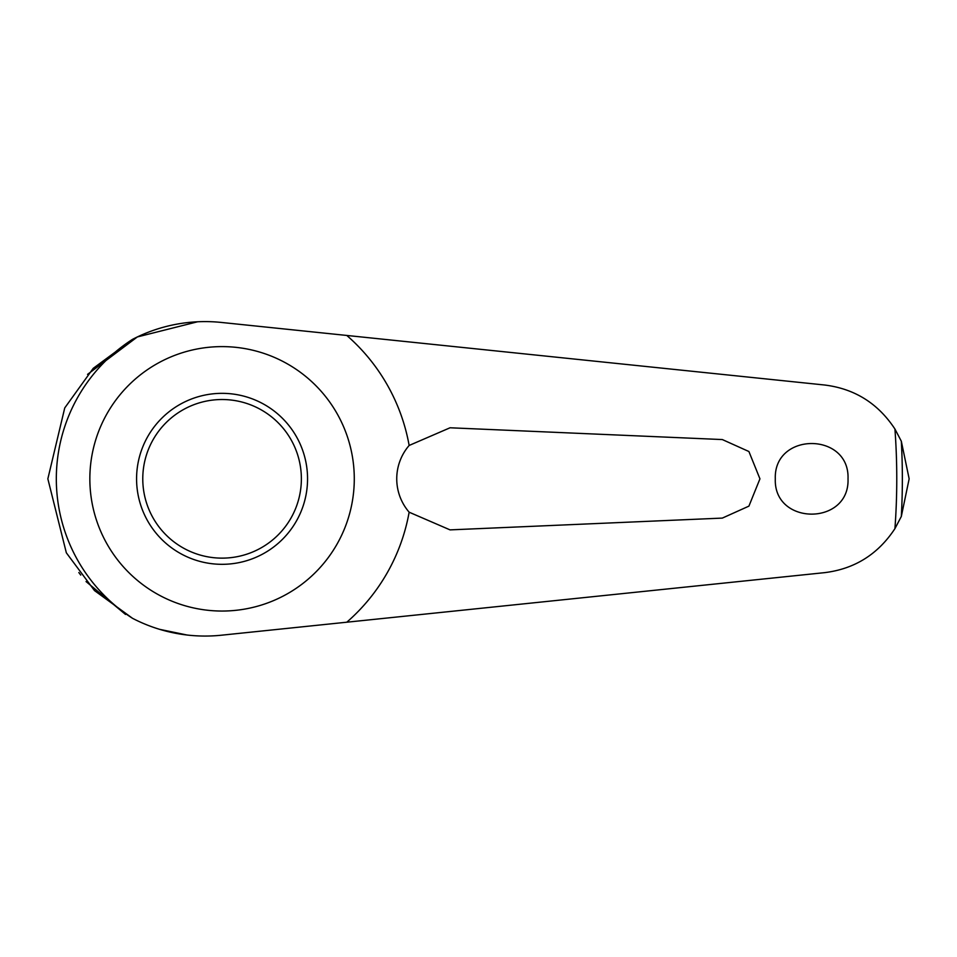 <?xml version="1.0" encoding="UTF-8"?>
<svg xmlns="http://www.w3.org/2000/svg" width="957" height="957" viewBox="0 0 957 957"><rect width="100%" height="100%" fill="white"/><g stroke="black" fill="none" stroke-linecap="round" stroke-linejoin="round"><path stroke-width="1.44" d="M78.833 572.549L80.747 575.073M86.058 581.569L125.523 614.442M159.604 629.335L187.117 635.029M197.585 321.779L137.329 336.948L87.542 374.39M132.497 339.364A165.752 165.752 0 0 0 132.497 618.294L94.48 590.577L66.344 552.811L47.85 478.835L64.741 407.933L93.236 368.325L132.497 339.364A157.223 157.223 0 0 1 221.294 322.437L824.539 385.001C854.577 388.686 878.048 403.364 894.927 429.023L901.315 441.201L909.15 478.835L901.315 516.469L894.927 528.635C878 554.33 854.541 568.996 824.539 572.657L346.793 622.206A190.024 190.024 0 0 0 409.141 512.198A51.104 51.104 0 0 1 409.141 445.46L450.053 427.779L722.332 439.562L748.912 451.525L759.942 478.835L748.912 506.133L722.332 518.096L450.053 529.879L409.141 512.198M848.022 478.835C849.78 525.883 773.543 525.883 775.302 478.835C773.615 431.715 849.792 431.822 848.022 478.835M409.141 445.46A190.024 190.024 0 0 0 346.793 335.452M346.793 622.206L221.294 635.221A157.223 157.223 0 0 1 132.497 618.294M222.072 346.613A132.21 132.21 0 0 0 89.85 478.835A132.21 132.21 0 0 0 222.072 611.045A132.21 132.21 0 0 0 354.281 478.835A132.21 132.21 0 0 0 222.072 346.613M136.576 478.835A85.496 85.496 0 0 1 222.072 393.339A85.496 85.496 0 0 1 307.556 478.835A85.496 85.496 0 0 1 222.072 564.319A85.496 85.496 0 0 1 136.576 478.835M301.371 478.835A79.299 79.299 0 0 0 222.072 399.524A79.299 79.299 0 0 0 142.772 478.835A79.299 79.299 0 0 0 222.072 558.134A79.299 79.299 0 0 0 301.371 478.835M894.927 528.635A674.697 674.697 0 0 0 894.927 429.023M901.315 516.457A680.295 680.295 0 0 0 901.315 441.201"/></g></svg>
